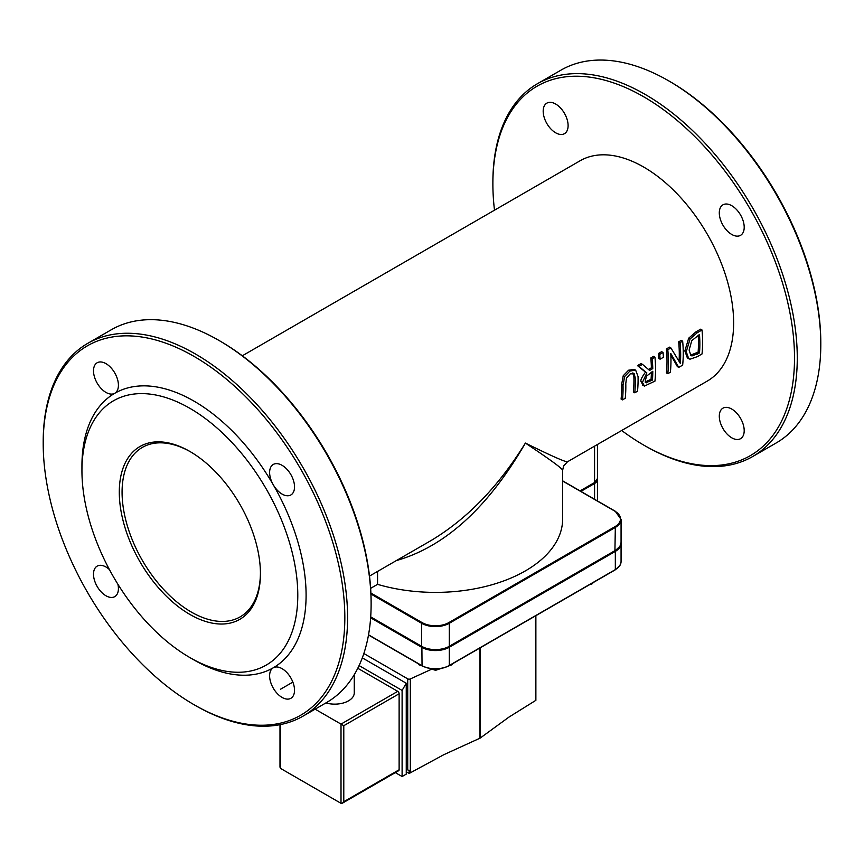 <?xml version="1.0" encoding="UTF-8"?>
<svg xmlns="http://www.w3.org/2000/svg" width="864" height="864" viewBox="0 0 864 864"><rect width="100%" height="100%" fill="white"/><g stroke="black" fill="none" stroke-linecap="round" stroke-linejoin="round"><path stroke-width="1.3" d="M354.262 674.687L354.262 692.852A19.57 11.297 180 0 1 325.901 702.94M357.782 668.282L397.742 691.351A1.955 1.134 60 0 1 399.125 693.749L399.125 769.77L343.786 801.727L342.392 803.185L341.01 803.326L280.562 768.42L279.99 767.156L279.99 724.68M397.742 691.351L341.01 724.108L315.122 709.16M399.125 769.77A1.955 1.134 60 0 1 398.725 770.666L342.392 803.185M341.01 803.326L341.01 724.108L343.786 725.706L399.125 693.749M402.106 690.433L406.253 683.24L406.253 774.133L402.106 776.531L402.106 690.433L359.078 665.593M406.253 683.24L362.308 657.871M395.334 772.621L402.106 776.531M407.722 678.856L407.722 769.921A1.955 1.134 0 0 0 409.169 770.256L409.169 773.453A1.955 1.134 0 0 0 409.266 773.442L410.324 772.826L410.324 678.942A1.955 1.134 180 0 1 407.722 678.856L363.841 653.519M409.169 773.453L406.253 771.768M407.722 769.921L406.253 769.079M431.806 669.125L410.324 678.942M535.874 615.676L535.874 697.064A1.955 1.134 0 0 0 535.874 697.064L535.874 700.294A1.955 1.134 0 0 1 535.874 700.358L535.27 700.704M535.453 615.913L535.874 700.358M535.453 700.585L508.993 717.077L480.308 737.986L480.308 647.752M479.995 647.935L479.995 738.169A1.955 1.134 0 0 0 480.308 737.986M479.995 738.169L443.761 754.726L410.324 772.826M410.562 772.708L409.266 773.442M396.36 560.585C445.165 546.62 488.171 507.449 525.398 443.07C498.431 486.659 466.819 519.253 430.564 540.832L369.5 576.083M242.32 355.784L580.1 160.769A127.192 73.429 60 0 1 643.691 167.065A127.192 73.429 60 0 1 726.786 279.148A127.192 73.429 60 0 1 707.292 381.067L567.54 461.754C565.607 462.208 551.567 455.987 525.398 443.07C549.666 459.27 562.086 468.32 562.648 470.221L562.648 518.962A127.192 73.429 180 0 1 377.557 584.345L370.645 588.33M377.557 571.439L377.557 584.345M629.942 371.034L624.618 376.564L623.03 385.236A129.146 74.563 60 0 1 622.48 399.87L625.244 398.282A129.146 74.563 -120 0 0 625.784 383.562L626.465 378.173L630.191 373.896L634.187 373.712L635.299 378.162A129.146 74.563 60 0 1 634.748 392.796L637.502 391.208A129.146 74.563 -120 0 0 638.053 376.564L635.666 370.181L629.942 371.034L628.549 370.224L634.273 369.382L635.666 370.181M633.701 373.324L633.128 373.108M622.48 399.87L621.086 399.071A127.192 73.429 -120 0 0 621.648 384.437L623.225 375.754L628.549 370.224M624.618 376.564L623.225 375.754M634.748 392.796L633.355 391.997A127.192 73.429 -120 0 0 633.906 377.363L632.794 372.913M667.796 349.736A129.146 74.563 60 0 1 667.807 373.702L670.378 372.222A129.146 74.563 -120 0 0 670.766 353.462L678.737 367.394L682.657 365.126A129.146 74.563 -120 0 0 682.657 341.161L680.076 342.652A129.146 74.563 60 0 1 680.368 363.474L670.896 347.944L667.796 349.736L666.403 348.926L669.503 347.144L670.896 347.944M678.737 367.394L677.354 366.584L670.842 354.985M667.807 373.702L666.414 372.902A127.192 73.429 -120 0 0 666.403 348.926M682.657 341.161L681.264 340.362L678.683 341.842L680.076 342.652M679.082 361.12A127.192 73.429 -120 0 0 678.683 341.842M690.055 339.012L686.243 351.745L688.738 358.722L690.034 359.176L697.291 356.681L702.022 353.959A129.146 74.563 -120 0 0 702.011 329.983L697.237 332.737L690.055 339.012L688.673 338.202L695.844 331.938L700.618 329.184L702.011 329.983M688.738 358.722L687.355 357.923L684.86 350.946L688.673 338.202M692.021 355.925L690.941 355.59L689.116 350.114L691.772 340.654L699.494 334.476A129.146 74.563 60 0 1 699.505 352.933L692.021 355.925L690.628 355.126L698.112 352.123A127.192 73.429 -120 0 0 698.209 335.21M699.505 352.933L698.112 352.123M638.885 366.422L646.855 372.935L642.438 382.385L644.447 386.068L654.955 381.121A129.146 74.563 -120 0 0 654.955 357.156L652.19 358.744A129.146 74.563 60 0 1 652.763 368.615L649.598 370.44L642.47 364.36L638.885 366.422L637.492 365.623L641.077 363.55L642.47 364.36M642.233 384.988L644.447 386.068M645.732 382.374L646.466 382.806L645.332 380.473L646.607 376.088L652.784 371.282A129.146 74.563 60 0 1 652.439 380.095L646.045 382.655M652.439 380.095L651.056 379.296A127.192 73.429 -120 0 0 651.391 372.092M645.073 381.996L651.056 379.296M654.955 357.156L653.562 356.346L650.797 357.944L652.19 358.744M643.054 385.268L641.056 381.586C640.278 380.484 641.747 377.33 645.473 372.136L637.492 365.623M646.855 372.935L645.473 372.136M652.763 368.615L651.38 367.816A127.192 73.429 -120 0 0 650.797 357.944M648.497 369.479L651.38 367.816M663.055 352.469L659.729 354.391L658.336 353.592L661.662 351.67L663.055 352.469A129.146 74.563 -120 0 1 663.422 357.264L660.096 359.197L658.714 358.387A127.192 73.429 -120 0 0 658.336 353.592M659.729 354.391A129.146 74.563 60 0 1 660.096 359.197M435.262 669.017L435.456 670.27L435.65 669.017M451.958 664.124L451.958 664.762L449.366 665.626M440.186 668.682L435.65 670.194M430.25 668.606L435.456 670.27M435.456 670.345L440.672 668.606M448.999 665.831L452.099 664.718L452.153 664.016M591.624 583.492L590.674 584.042M590.436 584.183L591.829 584.053L591.97 583.297M593.46 582.422L591.97 583.924M418.759 664.016L418.813 664.718L418.954 664.124M421.913 665.831L418.813 664.718M435.262 670.194L430.736 668.682M421.556 665.626L418.954 664.762M422.042 646.531A18.976 10.962 0 0 0 448.88 646.531L449.291 646.294A19.57 11.297 180 0 1 421.621 646.294L422.042 646.531M190.566 451.861A97.837 56.484 -120 0 0 142.333 447.412A97.837 56.484 -120 0 0 142.333 560.38A97.837 56.484 -120 0 0 240.17 616.864A97.837 56.484 -120 0 0 260.431 572.875M218.927 340.416A215.244 124.276 -120 0 0 218.916 340.416L220.309 341.215A213.289 123.142 60 0 1 371.12 602.435L371.12 604.033A215.244 124.276 -120 0 0 218.927 340.416A215.244 124.276 -120 0 0 111.305 329.756L87.782 343.332A215.244 124.276 60 0 1 195.404 353.992A215.244 124.276 60 0 1 336.01 543.672A215.244 124.276 60 0 1 303.016 716.148A215.244 124.276 60 0 1 195.404 705.488A215.244 124.276 60 0 1 195.394 705.488L194.011 704.689A213.289 123.142 -120 0 0 344.833 617.609A213.289 123.142 -120 0 0 194.011 356.389A213.289 123.142 -120 0 0 43.2 443.47A213.289 123.142 -120 0 0 194.011 704.689L195.404 705.488M303.016 716.148L326.538 702.562A215.244 124.276 -120 0 0 371.12 604.033M43.2 443.47L43.2 441.871A215.244 124.276 60 0 1 87.782 343.332M81.94 470.632L81.94 465.836A158.501 91.508 60 0 1 114.772 393.282A17.615 10.163 60 0 1 105.959 392.407A17.615 10.163 60 0 1 94.457 376.888A17.615 10.163 60 0 1 97.157 362.772A17.615 10.163 60 0 1 114.772 372.946A17.615 10.163 60 0 1 114.772 393.282A158.501 91.508 60 0 1 273.262 484.78A17.615 10.163 60 0 1 273.262 464.454A17.615 10.163 60 0 1 290.876 474.617A17.615 10.163 60 0 1 290.876 494.953A17.615 10.163 60 0 1 282.074 494.078A17.615 10.163 60 0 1 273.262 484.78A158.501 91.508 60 0 1 306.094 595.242A158.501 91.508 60 0 1 273.262 667.796A17.615 10.163 60 0 1 290.876 677.97A17.615 10.163 60 0 1 290.876 698.306A17.615 10.163 60 0 1 282.074 697.432A17.615 10.163 60 0 1 270.562 681.912A17.615 10.163 60 0 1 273.262 667.796A158.501 91.508 60 0 1 194.011 659.956L189.864 657.558A152.626 88.117 -120 0 0 297.788 595.242A152.626 88.117 -120 0 0 189.864 408.316A152.626 88.117 -120 0 0 81.94 470.632A152.626 88.117 -120 0 0 189.864 657.558M117.925 584.302A17.615 10.163 60 0 1 114.772 596.624A17.615 10.163 60 0 1 105.959 595.76A17.615 10.163 60 0 1 94.457 580.241A17.615 10.163 60 0 1 97.157 566.125A17.615 10.163 60 0 1 109.415 569.56M260.431 573.674A99.792 57.618 60 0 1 189.864 614.423A99.792 57.618 60 0 1 119.297 492.199A99.792 57.618 60 0 1 189.864 451.451A99.792 57.618 60 0 1 260.431 573.674M494.5 210.2A213.289 123.142 60 0 1 492.88 183.848A213.289 123.142 60 0 1 643.691 96.768A213.289 123.142 60 0 1 794.513 357.988A213.289 123.142 60 0 1 643.691 445.068L643.691 445.068A213.289 123.142 60 0 1 621.68 430.488M645.073 445.867A215.244 124.276 -120 0 0 645.084 445.867L643.691 445.068L645.084 445.867A215.244 124.276 -120 0 0 752.695 456.527A215.244 124.276 -120 0 0 785.689 284.051A215.244 124.276 -120 0 0 645.084 94.37A215.244 124.276 -120 0 0 537.462 83.711A215.244 124.276 -120 0 0 492.88 182.25L492.88 183.848M537.462 83.711L560.984 70.135A215.244 124.276 60 0 1 668.596 80.795A215.244 124.276 60 0 1 668.606 80.795A215.244 124.276 60 0 1 820.8 344.412A215.244 124.276 60 0 1 776.218 442.951L752.695 456.527M555.638 132.786A17.615 10.163 60 0 1 544.136 117.266A17.615 10.163 60 0 1 546.836 103.151A17.615 10.163 60 0 1 567.151 119.545A17.615 10.163 60 0 1 555.638 132.786M731.754 234.457A17.615 10.163 60 0 1 720.241 218.938A17.615 10.163 60 0 1 722.941 204.833A17.615 10.163 60 0 1 740.556 214.996A17.615 10.163 60 0 1 740.556 235.332A17.615 10.163 60 0 1 731.754 234.457M731.754 437.81A17.615 10.163 60 0 1 719.723 412.765A17.615 10.163 60 0 1 737.975 414.58A17.615 10.163 60 0 1 740.556 438.685A17.615 10.163 60 0 1 731.754 437.81M820.8 344.412L820.8 342.814A213.289 123.142 -120 0 0 669.989 81.594L668.606 80.795M280.562 689.202L292.864 682.106M280.562 768.42L280.562 724.561M343.786 801.727L343.786 725.706M623.03 385.236L621.648 384.437M635.299 378.162L633.906 377.363M686.243 351.745L684.86 350.946M697.237 332.737L695.844 331.938M697.399 354.143L696.006 353.344M649.696 381.683L648.313 380.884M642.438 382.385L641.056 381.586M580.91 491.378L594.572 483.494L594.572 499.273M562.648 481.032L614.92 511.207A18.976 10.962 180 0 1 614.92 526.705L448.88 622.566A18.976 10.962 180 0 1 422.042 622.566L370.904 593.05M421.891 646.65L422.042 665.701A18.976 10.962 0 0 0 448.88 665.701L449.291 665.464A19.57 11.297 180 0 1 421.621 665.464L368.528 634.813M594.302 482.89L594.572 483.494A9.785 5.648 0 0 0 597.445 479.498L597.445 500.926M615.06 550.789L615.33 551.394A19.57 11.297 0 0 0 621.065 543.402L621.065 561.622A19.57 11.297 180 0 1 615.33 569.603L614.92 569.84M449.021 646.65L449.291 647.255L615.33 551.394L615.33 569.603L449.291 665.464L449.291 647.255A19.57 11.297 0 0 1 421.621 647.255L370.634 617.814M614.92 526.705L615.33 527.429A19.57 11.297 0 0 0 621.065 519.437L615.211 511.186L562.648 480.838M448.88 622.566L449.291 623.29L615.33 527.429L614.92 550.67M422.042 622.566L421.621 623.29A19.57 11.297 0 0 0 449.291 623.29L449.291 646.294L615.33 550.433A19.57 11.297 180 0 0 621.065 542.441L619.974 546.264L615.211 550.703L449.172 646.564C440.035 650.916 430.888 650.916 421.74 646.564L370.688 617.08M370.948 594.032L421.621 623.29L421.621 646.294L370.699 616.885M580.252 491L594.454 482.803L597.445 478.537A9.785 5.648 180 0 1 594.572 482.533L594.162 482.771M594.572 446.137L594.572 482.533L580.079 490.903M567.508 461.765L563.62 465.966L562.648 470.189M368.496 634.997L421.74 665.734C430.888 670.086 440.035 670.086 449.172 665.734L615.211 569.873L619.974 565.434L621.065 561.622M621.065 519.437L621.065 542.441M597.445 444.485L597.445 478.537"/></g></svg>
